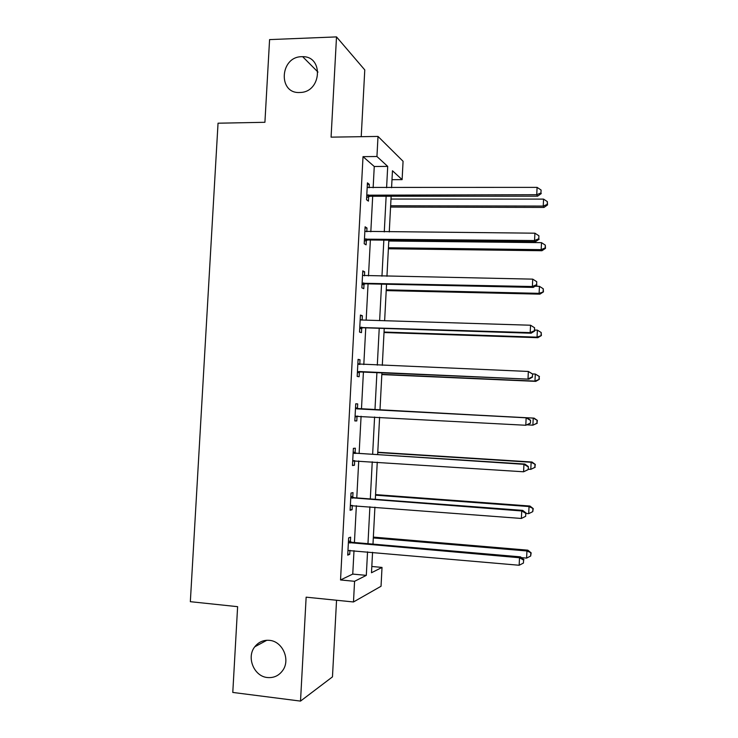 <?xml version="1.0" encoding="UTF-8"?>
<svg xmlns="http://www.w3.org/2000/svg" width="738" height="738" viewBox="0 0 738 738"><rect width="100%" height="100%" fill="white"/><g stroke="black" fill="none" stroke-linecap="round" stroke-linejoin="round"><path stroke-width="1.11" d="M269.471 640.353C282.488 641.248 290.671 659.587 282.765 670.39C278.927 675.713 273.807 678.093 267.414 677.53C254.01 676.451 246.206 657.318 254.776 646.802C258.568 642.005 263.466 639.855 269.471 640.353M301.741 56.697L302.663 56.688C323.724 56.162 321.602 91.881 300.504 92.462L299.766 92.499C277.765 93.91 279.859 56.632 301.741 56.697M371.814 566.48L382.016 567.421L381.039 586.258L353.484 601.968L354.572 581.304L366.306 575.363L367.542 551.849M361.223 136.687L364.775 69.916L336.51 36.9L269.582 39.603L264.914 122.296L218.042 123.2L190.339 601.682L237.618 606.673L232.784 692.438L300.514 701.1L332.469 676.875L336.546 600.252M373.142 187.766L374.258 166.493L363.022 156.65L376.943 156.511L378.004 136.429L403.068 161.281L402.118 179.629L392.459 170.755L391.574 187.729M391.989 179.675L402.118 179.629M363.022 156.65L340.532 579.957L352.755 574.09L354 550.649M354.424 542.513L356.362 505.724M356.777 497.91L358.733 460.927M359.12 453.446L361.085 416.26M361.463 409.092L363.419 371.952M363.806 364.59L365.753 327.838M366.149 320.191L368.068 283.853M368.483 275.929L370.384 239.988M370.817 231.787L372.69 196.243M369.12 187.775L369.304 184.362L367.432 182.858L366.537 199.749L368.41 201.142L368.649 196.612M368.677 196.16L368.723 195.21M366.795 231.75L366.989 228.024L365.107 226.797L364.203 243.734L366.103 244.85L366.343 240.311M364.461 275.846L364.673 271.815L362.773 270.855L361.869 287.838L363.788 288.687L364.028 284.13M362.127 320.071L362.358 315.726L360.43 315.043L359.526 332.072L361.463 332.644L361.703 328.078M359.784 364.332L360.024 359.757L358.087 359.36L357.183 376.435L359.129 376.731L359.369 372.146M357.45 408.511L357.69 403.917L355.734 403.797L354.83 420.928L356.786 420.937L357.035 416.343M355.107 452.809L355.347 448.206L353.373 448.363L352.46 465.54L354.443 465.272L354.692 460.669L352.681 461.361M352.755 497.237L353.004 492.615L351.011 493.058L350.098 510.281L352.091 509.737L352.321 505.41M350.402 541.784L350.642 537.163L348.631 537.882L347.718 555.151L349.738 554.321L349.95 550.29M353.484 601.968L306.141 597.171L300.514 701.1M340.532 579.957L354.572 581.304M336.51 36.9L331.076 137.148L378.004 136.429M372.561 552.292L371.491 572.743L382.016 567.421M391.131 196.234L389.267 231.944M388.834 240.182L386.952 276.289M386.537 284.25L384.636 320.762M384.23 328.438L382.302 365.356M381.924 372.764L379.978 410.079M379.6 417.265L377.653 454.626M377.256 462.145L375.319 499.303M374.913 507.154L372.985 544.118M386.592 187.738L387.708 166.391L376.943 156.511M367.967 543.685L369.895 506.766M370.31 498.934L372.247 461.813M372.644 454.304L374.59 416.998M374.969 409.811L376.915 372.542M377.303 365.153L379.231 328.281M379.636 320.606L381.546 284.139M381.961 276.187L383.843 240.127M384.277 231.898L386.14 196.243M374.258 166.493L387.708 166.391M352.755 574.09L366.306 575.363M367.349 184.371L369.304 184.362M365.042 228.014L366.989 228.024M362.727 271.778L364.673 271.815M360.402 315.67L362.358 315.726M358.068 359.683L360.024 359.757M355.734 403.815L357.69 403.917M354.83 420.826L356.786 420.937M352.487 465.143L354.443 465.272M350.135 509.58L352.091 509.737M347.773 554.146L349.738 554.321M368.216 194.814L370.089 196.243L537.587 196.188L536.738 194.703L366.777 195.192M540.954 192.95L541.092 190.026L540.954 192.95L536.738 194.703L537.089 187.369L367.192 187.415M370.089 196.243L366.657 197.424M537.587 196.188L541.277 193.55M541.092 190.026L537.089 187.369M390.559 207.064L543.998 207.424L543.233 206.077L543.565 199.112L390.983 199.048M390.633 205.764L543.233 206.077L547.227 204.408L547.522 204.943L547.356 201.622L547.227 204.408M543.565 199.112L547.356 201.622M547.522 204.943L543.998 207.424M365.891 238.808L367.773 239.961L535.428 241.732L534.561 240.542L364.452 239.158M538.786 238.734L538.925 235.8L538.786 238.734L534.561 240.542L534.912 233.19L364.858 231.363M367.773 239.961L364.351 241.105M535.428 241.732L539.118 239.223M538.925 235.8L534.912 233.19M363.557 282.912L365.458 283.798L533.26 287.405L532.384 286.519L362.118 283.254M536.609 284.656L536.747 281.713L536.609 284.656L532.384 286.519L532.735 279.139L362.524 275.44M365.458 283.798L362.026 284.905M533.26 287.405L536.95 285.025M536.747 281.713L532.735 279.139M388.391 248.771L541.96 250.726L541.175 249.647L541.507 242.654L388.788 241.012M388.437 247.747L541.175 249.647L545.179 247.922L545.483 248.355L545.308 245.127L545.179 247.922M541.507 242.654L545.308 245.127M545.483 248.355L541.96 250.726M386.205 290.597L539.902 294.148L539.109 293.346L539.441 286.335L535.068 286.243M386.242 289.831L539.109 293.346L543.436 291.897L543.251 288.77L543.122 291.565M539.441 286.335L543.251 288.77M543.436 291.897L539.902 294.148M361.214 327.155L363.133 327.755L531.092 333.216L530.198 332.626L359.775 327.478M534.432 330.716L534.57 327.755L534.432 330.716L530.198 332.626L530.548 325.227L361.094 319.988M363.133 327.755L359.701 328.834M360.199 319.416L361.602 320.052M531.092 333.216L534.782 330.956M534.57 327.755L530.548 325.227M358.871 371.518L528.906 379.166L357.423 371.823M532.246 376.906L528.002 378.88L528.353 371.454L532.744 374.074L532.246 376.906L532.744 374.074M357.838 363.963L528.353 371.454L532.384 373.945M360.808 371.841L357.367 372.884M357.865 363.437L359.978 364.424M528.906 379.166L532.596 377.026M530.41 423.243L530.557 420.273L530.41 423.243L525.797 425.263L355.07 416.306M530.05 423.243L525.797 425.263L526.148 417.819L527.08 417.856L358.843 408.953L355.531 407.588M355.485 408.418L526.148 417.819L530.198 420.263M357.902 416.084L355.033 417.062M530.557 420.273L527.08 417.856M384.018 332.524L537.854 337.69L537.043 337.155L537.375 330.126L534.819 330.043M384.046 332.045L537.043 337.155L541.378 335.55L541.194 332.524L541.065 335.329M537.375 330.126L541.194 332.524M541.378 335.55L537.854 337.69M381.823 374.581L535.788 381.361L534.967 381.094L535.299 374.046L532.522 373.926M381.841 374.36L534.967 381.094L539.312 379.332L539.127 376.408L538.998 379.221M539.127 376.408L535.299 374.046L539.45 376.518M539.312 379.332L535.788 381.361M527.439 424.857L532.882 425.162L533.223 418.086L534.054 418.123L379.978 409.977M537.052 420.411L536.923 423.234L537.384 420.42L533.223 418.086L379.978 409.987M537.246 423.234L532.882 425.162L536.923 423.234M534.054 418.123L537.384 420.42M528.224 469.589L528.362 466.61L528.224 469.589L523.593 471.785L352.709 460.909M527.855 469.709L523.593 471.785L523.943 464.322L524.884 464.054L356.5 453.27L353.188 451.859M353.124 452.994L523.943 464.322L527.993 466.73M528.362 466.61L524.884 464.054M528.242 469.184L530.797 469.35L531.139 462.256L531.987 462.016L377.773 452.237M534.976 464.543L534.847 467.375L535.308 464.442L531.139 462.256L377.764 452.523M535.17 467.265L530.797 469.35L534.847 467.375M531.987 462.016L535.308 464.442M350.762 497.707L521.729 510.964L521.379 518.454L350.338 505.631M350.836 496.259L354.157 497.716L522.688 510.382L521.729 510.964L525.788 513.325L525.65 516.314L525.788 513.325M351.611 505.364L350.329 505.788M526.166 513.085L522.688 510.382M521.379 518.454L525.65 516.314M526.148 513.464L528.703 513.657L529.045 506.554L529.902 506.028L375.568 494.608M532.891 508.796L532.762 511.637L533.233 508.583L529.045 506.554L375.541 495.17M532.762 511.637L528.703 513.657M529.902 506.028L533.233 508.583M348.391 542.541L519.515 557.744L519.155 565.253L347.967 550.493M348.484 540.788L351.805 542.282L520.484 556.858L519.515 557.744L523.583 560.068L523.436 563.066L523.583 560.068M523.962 559.699L520.484 556.858M519.155 565.253L523.436 563.066M521.452 557.651L526.609 558.103L526.941 550.972L527.818 550.17L373.345 537.098M530.797 553.177L530.668 556.028L531.148 552.854L526.941 550.972L373.308 537.937M530.668 556.028L526.609 558.103M527.818 550.17L531.148 552.854M367.183 195.026L369.055 196.446M364.858 239.001L366.749 240.145M362.524 283.097L364.434 283.973M360.181 327.321L362.109 327.921M358.234 364.148L359.618 364.415M357.838 371.675L359.775 371.998M355.882 408.603L357.838 408.695M356.897 408.87L358.843 408.953M355.485 416.158L357.441 416.204M353.52 453.187L355.495 453.003M354.535 453.464L356.5 453.27M353.124 460.761L354.24 460.632M351.159 497.901L353.151 497.43M352.174 498.187L354.157 497.716M348.779 542.744L350.79 541.987M349.794 543.039L351.805 542.282M302.663 56.688L317.977 72.084M254.776 646.802L266.815 640.27M367.238 194.998L369.111 196.428"/></g></svg>
